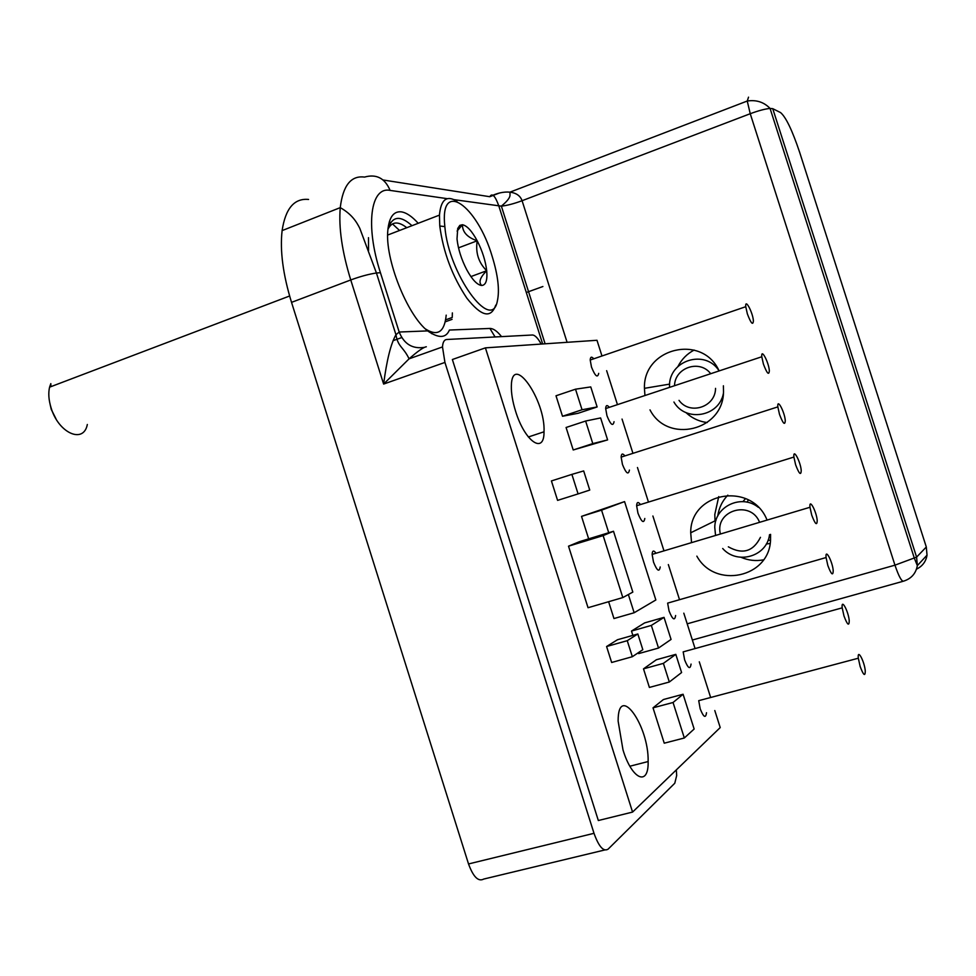 <?xml version="1.0" encoding="UTF-8"?>
<svg xmlns="http://www.w3.org/2000/svg" width="976" height="976" viewBox="0 0 976 976"><rect width="100%" height="100%" fill="white"/><g stroke="black" fill="none" stroke-linecap="round" stroke-linejoin="round"><path stroke-width="1.46" d="M779.495 414.361C783.033 423.657 784.96 425.743 785.277 420.595C784.692 411.884 776.92 397.476 777.848 406.882L779.495 414.361M843.996 616.015C847.375 624.933 849.12 626.507 849.242 620.76C848.486 611.269 841.117 597.702 842.19 607.853L843.996 616.015M827.843 565.519C831.259 574.535 833.053 576.23 833.223 570.631C832.504 561.346 825.037 547.573 826.086 557.54L827.843 565.519M763.415 364.072C766.99 373.479 768.966 375.687 769.332 370.697C768.783 362.169 760.914 347.529 761.792 356.765L763.415 364.072M795.599 464.698C799.088 473.897 800.979 475.849 801.235 470.554C800.613 461.648 792.951 447.472 793.903 457.061L795.599 464.698M860.161 666.559C863.504 675.38 865.212 676.832 865.273 670.939C864.468 661.252 857.196 647.869 858.319 658.214L860.161 666.559M811.715 515.084C815.167 524.185 817.01 526.015 817.217 520.562C816.558 511.473 808.994 497.504 809.982 507.276L811.715 515.084M747.348 313.845C750.959 323.349 752.984 325.679 753.399 320.86C752.899 312.515 744.92 297.631 745.762 306.696L747.348 313.845M515.56 411.128C512.607 401.636 511.204 393.291 511.339 386.118C511.875 351.641 545.682 400.087 544.022 431.795C544.315 454.962 524.795 441.652 515.56 411.128M622.993 749.897L618.125 721.081C617.954 682.126 648.991 725.217 648.137 761.536C648.784 786.705 632.07 779.873 622.993 749.897M598.703 373.369C597.58 378.285 595.165 376.175 591.48 367.037L590.212 360.022C590.419 356.728 591.602 356.325 593.762 358.802M614.05 421.693C612.977 426.756 610.61 424.767 606.962 415.727L605.669 408.554C605.889 405.089 607.096 404.686 609.317 407.334M629.422 470.066C628.398 475.275 626.067 473.397 622.456 464.454L621.139 457.122C621.358 453.486 622.615 453.084 624.896 455.926M644.807 518.488C643.818 523.844 641.549 522.087 637.975 513.23L636.62 505.751C636.852 501.932 638.133 501.53 640.476 504.555M660.203 566.971C659.276 572.461 657.031 570.826 653.505 562.066L652.127 554.405C652.358 550.403 653.676 550.013 656.067 553.233M706.502 712.724C705.709 718.629 703.598 717.336 700.195 708.844L698.718 700.67L858.319 658.214M691.057 664.083C690.215 669.853 688.068 668.45 684.615 659.861L683.176 651.87L842.19 607.853M675.624 615.502C674.733 621.139 672.537 619.614 669.048 610.939L667.645 603.119L826.086 557.54M632.57 812.081L598.337 820.523L452.364 359.522L485.401 347.859L632.57 812.081L720.215 727.571L714.798 710.54M601.972 355.984L596.983 340.282L485.401 347.859M710.65 697.498L699.292 661.826M695.083 648.576L683.81 613.172M679.528 599.703L668.34 564.567M663.985 550.867L652.895 516.011M648.467 502.079L637.462 467.516M632.948 453.34L622.041 419.07M617.454 404.637L606.645 370.673M632.863 635.388L631.496 631.057L651.334 625.421L658.519 648.052L638.646 653.603L638.365 652.688M631.496 631.057L644.648 622.895L664.034 617.369L651.334 625.421M658.519 648.052L671.061 639.426L664.034 617.369M628.361 594.53L634.156 612.745L613.965 618.552L608.621 601.716M588.662 538.862L581.525 516.377L601.558 510.155L608.731 532.725M581.525 516.377L624.567 501.603L601.558 510.155M634.156 612.745L655.848 599.972L624.567 501.603M607.609 439.908L573.217 449.973L566.08 427.488L585.624 421.034L592.798 443.592L607.609 439.908L600.618 417.935L585.624 421.034M573.217 449.973L592.798 443.592M632.338 656.714L611.647 662.484L606.584 646.515L627.251 640.683L632.338 656.714L642.83 649.687L637.84 633.973L627.251 640.683M606.584 646.515L617.527 639.719L637.84 633.973M669.316 682.017L649.394 687.433L643.501 668.853L663.387 663.375L669.316 682.017L681.59 672.549L675.807 654.359L663.387 663.375M643.501 668.853L656.36 659.752L675.807 654.359M622.822 597.568L632.826 592.09L613.501 531.261L603.144 535.604L622.822 597.568L588.04 607.719L568.52 546.182L603.144 535.604M568.52 546.182L579.439 541.68L613.501 531.261M597.129 406.955L578.036 413.299L562.505 416.264L556.003 395.78L575.511 389.192L582.05 409.749L597.129 406.955L590.761 386.923L575.511 389.192M562.505 416.264L582.05 409.749M578.085 493.905L557.589 500.383L551.416 480.936L571.887 474.385L578.085 493.905L589.748 490.074L583.672 470.932L571.887 474.385M684.322 737.99L664.241 743.187L653.017 707.832L673.05 702.488L684.322 737.99L694.143 729.011L683.09 694.253L673.05 702.488M653.017 707.832L663.436 699.524L683.09 694.253M723.423 393.291C719.239 416.837 685.567 422.535 673.928 402.027M669.512 387.374L669.512 386.057C668.804 360.217 705.392 348.749 719.117 370.917C702.342 333.45 642.989 348.005 644.441 388.326L644.941 395.524M710.699 373.71C699.78 359.107 674.806 367.549 674.526 385.715M679.028 400.355C689.69 415.447 715.506 407.126 715.542 388.363M722.313 399.904L721.41 399.196M769.539 534.653C767.051 556.552 737.209 565.153 722.704 548.5M715.567 535.47L714.761 527.406C714.798 506.288 741.577 493.71 758.303 507.3M759.596 522.319C750.629 499.468 714.371 510.546 720.386 534.031M728.34 546.828C742.516 554.771 753.228 551.599 760.463 537.337M715.005 520.867L714.81 514.376L718.739 496.589M747.091 502.201L748.372 499.919M770.503 540.35L768.088 540.179M745.554 498.553L742.919 501.652M766.306 543.986L770.113 543.51M388.045 229.031C391.998 221.479 398.232 221.027 406.76 227.701M411.97 225.7C400.721 215.464 392.913 215.977 388.558 227.225L387.899 229.702M425.475 328.973C437.626 336.659 444.531 332.047 446.203 315.15M495.747 305.122C490.952 318.798 481.339 316.505 466.906 298.241C452.352 276.415 443.299 252.333 439.773 226.005L439.456 215.11C440.859 199.555 446.679 194.932 456.902 201.263M492.197 256.468C477.105 205.021 439.432 178.413 444.849 226.615C448.448 273.829 491.587 332.975 497.345 301.084C499.749 290.299 498.028 275.427 492.197 256.468M458.513 247.843L477.203 240.804C471.908 231.007 466.992 225.651 462.441 224.736L459.818 225.371L457.72 228.469L457.012 238.998C458.147 249.124 461.404 259.396 466.784 269.815C472.286 279.783 477.264 285.004 481.705 285.48C485.841 285.163 487.512 280.307 486.719 270.901L486.707 270.742C485.523 260.897 482.364 250.917 477.203 240.804C467.333 237.436 462.417 232.081 462.441 224.736L457.097 231.056M477.203 240.804C475.373 252.65 478.533 262.629 486.707 270.742L486.719 270.901M481.705 285.48C478.386 282.357 480.009 277.489 486.573 270.889M470.896 276.586L486.707 270.742M50.911 386.667L50.825 383.629L49.581 387.167C48.202 393.072 48.666 399.867 50.996 407.553C58.353 433.198 83.643 444.3 87.328 424.487M56.022 418.911L51.252 409.395L50.142 404.515M676.319 769.893L676.685 775.493L674.782 783.24L608.085 849.169C603.497 851.938 598.8 846.656 594.006 833.309L444.934 362.425L442.494 346.931C442.811 342.21 444.214 339.733 446.703 339.502L532.445 335C535.019 335.122 537.935 338.147 541.18 344.077M495.076 336.964L489.915 328.448L449.411 330.047C445.959 338.245 438.7 338.538 427.634 330.901C407.114 315.041 384.703 258.677 387.85 230.19C389.131 217.306 393.56 211.182 401.124 211.829C406.297 212.548 411.994 216.379 418.216 223.297M427.634 330.901L399.184 332.023L395.975 334.719C397.964 347.114 403.1 346.431 409.09 358.802M424.426 347.358C412.47 349.176 404.052 344.064 399.184 332.023L380.433 272.719L376.431 272.987L395.951 334.744C390.851 343.698 386.752 360.144 383.629 384.068L409.103 358.802C417.85 351.128 423.596 347.127 426.329 346.785M308.575 199.446C294.276 198.079 285.468 208.474 282.113 230.604C279.844 250.564 282.979 274.488 291.531 302.365L468.529 863.955C473.287 876.936 478.35 881.962 483.73 879.059L604.705 849.986M694.143 350.055C687.043 353.812 681.638 359.302 677.917 366.512M685.835 412.482C691.911 418.155 699.036 421.51 707.21 422.547M650.004 409.883C667.364 444.043 723.289 430.904 723.521 391.73L723.399 385.788M727.828 495.149C722.264 501.005 718.897 507.984 717.738 516.072M741.065 557.32C748.336 560.431 755.814 561.285 763.5 559.846M767.063 520.086C751.74 481.046 690.081 492.038 690.715 532.786L691.533 542.644M696.852 556.137C714.81 589.211 769.43 577.841 770.54 539.948L770.564 534.36M916.501 569.142C922.43 566.263 925.931 561.603 927.029 555.161L926.309 546.999L916.598 557.113L917.342 565.604C915.903 573.461 911.352 578.634 903.678 581.123C901.702 581.757 898.786 576.438 894.955 565.165L687.202 623.823M567.093 342.32L522.087 200.714C520.367 195.834 516.341 192.98 509.984 192.162C503.653 191.564 496.918 193.089 489.781 196.713C492.148 192.638 495.186 195.786 498.882 206.131L542.656 343.967M545.108 343.808L501.371 206.143C507.008 205.546 513.913 203.74 522.087 200.714L750.239 113.716C758.498 110.654 765.111 108.885 770.064 108.434L772.748 108.678L916.598 557.113L894.955 565.165L750.239 113.716L747.25 101.028L748.531 97.161M452.364 312.918L452.23 317.468L445.654 319.847M368.55 250.527L368.477 237.668M432.197 332.401L431.782 333.743M389.326 221.784L390.681 222.638M392.474 223.907L399.55 230.482M772.748 108.678L780.568 112.582C785.887 117.083 792.207 130.223 799.539 151.988L926.151 546.511M501.542 336.622C497.199 331.157 493.331 328.436 489.915 328.448M594.006 833.309L468.529 863.955M291.531 302.365L350.75 279.953L383.629 384.068L444.934 362.425M282.113 230.604L340.258 207.632C352.177 214.415 356.691 222.162 359.827 228.396L376.431 272.987C368.867 274.134 360.303 276.452 350.75 279.953C342.051 251.735 338.562 227.615 340.258 207.632C342.93 185.501 351.018 175.326 364.536 177.083C376.407 173.752 384.922 178.193 390.107 190.405L447.301 198.677M692.362 640.024L902.995 581.318M926.444 557.869L927.029 555.161L917.342 565.604L914.414 558.431L770.064 108.434C763.952 102.114 756.339 99.637 747.25 101.028L509.984 192.15L509.997 195.664C509.557 198.287 506.666 201.776 501.335 206.143L454.133 199.665M380.433 272.719C365.036 225.31 370.66 186.27 390.107 190.405M499.285 193.053L489.781 196.713L383.141 179.999M777.848 406.882L621.139 457.122M761.792 356.765L605.669 408.554M793.903 457.061L636.62 505.751M809.982 507.276L652.127 554.405M745.762 306.696L590.212 360.022M528.345 436.992L544.022 431.795M629.886 766.221L648.137 761.536M387.96 228.97L388.558 227.225M439.456 215.11L387.655 235.057M444.849 226.615L439.773 226.005M289.616 295.996L49.581 387.167M542.9 286.517L526.308 292.507M452.071 319.359L445.251 321.824M401.734 337.562L393.047 340.697M409.042 358.851L442.494 346.931M669.621 384.117L644.441 388.326M715.981 520.403L690.715 532.786"/></g></svg>
